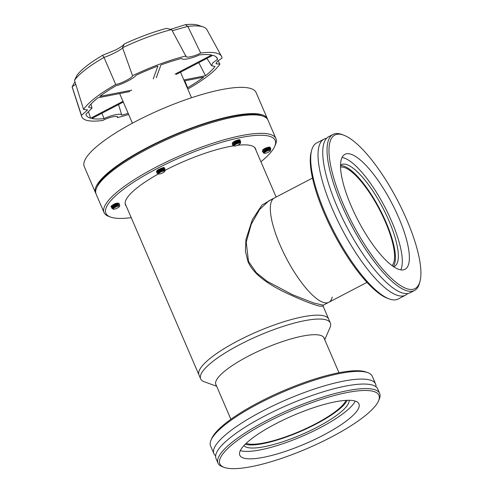 <?xml version="1.0" encoding="UTF-8"?>
<svg xmlns="http://www.w3.org/2000/svg" width="493" height="493" viewBox="0 0 493 493"><rect width="100%" height="100%" fill="white"/><g stroke="black" fill="none" stroke-linecap="round" stroke-linejoin="round"><path stroke-width="0.74" d="M269.48 147.364A3.741 0.887 -23.3 0 1 269.505 147.413A3.741 0.887 -23.3 0 1 268.895 148.307M112.268 206.456A3.741 0.887 -23.3 0 1 111.825 206.425A3.741 0.887 -23.3 0 1 111.56 206.253A3.741 0.887 -23.3 0 1 114.129 204.194A3.741 0.887 -23.3 0 1 118.166 203.116A3.741 0.887 -23.3 0 1 118.431 203.289A3.741 0.887 -23.3 0 1 118.345 203.658M161.575 168.181A3.741 0.887 -23.3 0 1 163.577 167.897A3.741 0.887 -23.3 0 1 163.842 168.076A3.741 0.887 -23.3 0 1 163.713 168.501M162.887 169.228A3.741 0.887 -23.3 0 1 160.176 170.609M238.92 139.932A3.741 0.887 -23.3 0 1 239.117 139.957A3.741 0.887 -23.3 0 1 239.382 140.135A3.741 0.887 -23.3 0 1 239.08 140.758M238.865 140.955A3.741 0.887 -23.3 0 1 238.23 141.411M237.145 142.033A3.741 0.887 -23.3 0 1 236.258 142.446M237.521 145.287A70.844 16.774 -23.3 0 1 250.586 145.472A70.844 16.774 -23.3 0 1 255.596 148.812A70.844 16.774 -23.3 0 1 255.922 150.155M131.224 217.635A92.142 21.815 -23.3 0 1 112.422 217.616A92.142 21.815 -23.3 0 1 110.555 217.062A92.142 21.815 -23.3 0 1 159.171 167.484A92.142 21.815 -23.3 0 1 268.642 136.043A92.142 21.815 -23.3 0 1 274.712 146.366A92.142 21.815 -23.3 0 1 260.926 161.778M110.555 217.062L108.793 216.421A93.553 22.148 -23.3 0 1 104.066 212.575A93.553 22.148 -23.3 0 1 168.249 161.1A93.553 22.148 -23.3 0 1 269.295 134.158A93.553 22.148 -23.3 0 1 275.914 138.564A93.553 22.148 -23.3 0 1 275.458 144.64L274.712 146.366M104.066 212.575L96.104 194.094A93.553 22.148 -23.3 0 1 96.56 188.024A93.553 22.148 -23.3 0 1 170.714 137.855A93.553 22.148 -23.3 0 1 261.333 115.676A93.553 22.148 -23.3 0 1 263.231 116.243A93.553 22.148 -23.3 0 1 267.958 120.082L275.914 138.564M96.56 188.024L97.306 186.292A92.142 21.815 -23.3 0 1 170.344 136.888A92.142 21.815 -23.3 0 1 259.595 115.042A92.142 21.815 -23.3 0 1 261.463 115.596L263.231 116.243M262.769 150.507A3.741 0.887 -23.3 0 1 262.633 150.371A3.741 0.887 -23.3 0 1 265.172 148.325A3.741 0.887 -23.3 0 1 269.221 147.228M157.341 170.35A3.741 0.887 -23.3 0 1 158.284 169.654M232.499 143.075A3.741 0.887 -23.3 0 1 234.15 141.516A3.741 0.887 -23.3 0 1 237.768 140.067M126.22 206.012A70.844 16.774 -23.3 0 1 125.468 204.854A70.844 16.774 -23.3 0 1 158.506 173.875M165.223 170.264A70.844 16.774 -23.3 0 1 233.713 145.811M323.026 306.233L319.526 306.116C312.414 304.391 301.032 299.867 285.379 292.552C271.871 286.026 253.809 275.599 248.01 261.641L245.409 251.227L245.927 239.506L252.379 219.607L261.999 205.008L271.939 199.246M312.494 178.065L268.796 200.885L259.577 209.537L251.264 224.229L246.229 242.174L248.503 261.426L256.385 272.728L267.169 281.349L292.552 294.722L313.677 302.985L323.266 305.198L328.776 302.326A58.84 17.206 62.4 0 0 332.214 297.076M274.305 198.007A58.84 17.206 62.4 0 0 280.018 244.966A58.84 17.206 62.4 0 0 328.776 302.326A58.84 17.206 62.4 0 1 280.018 244.966A58.84 17.206 62.4 0 1 274.305 198.007M216.667 386.272L204.225 381.742A70.61 16.719 -23.3 0 1 200.657 378.846L198.981 374.957A70.61 16.719 -23.3 0 1 247.424 336.109A70.61 16.719 -23.3 0 1 323.685 315.779A70.61 16.719 -23.3 0 1 328.683 319.1L323.075 306.079M216.291 385.397A58.957 13.958 -23.3 0 1 215.835 384.632A58.957 13.958 -23.3 0 1 256.28 352.193A58.957 13.958 -23.3 0 1 319.957 335.215A58.957 13.958 -23.3 0 1 324.129 337.995A58.957 13.958 -23.3 0 1 324.369 338.845M200.657 378.846A70.61 16.719 -23.3 0 1 249.094 339.991A70.61 16.719 -23.3 0 1 325.362 319.661A70.61 16.719 -23.3 0 1 330.353 322.989A70.61 16.719 -23.3 0 1 330.008 327.574L324.751 339.726M125.142 203.504L198.981 374.957A70.61 16.719 -23.3 0 1 247.424 336.109A70.61 16.719 -23.3 0 1 323.685 315.779A70.61 16.719 -23.3 0 1 328.683 319.1L330.353 322.989M391.997 265.604A55.783 16.312 62.4 0 0 385.384 221.967A55.783 16.312 62.4 0 0 340.564 167.115M246.192 443.324A55.783 13.206 156.7 0 0 247.572 443.762A55.783 13.206 156.7 0 0 301.975 430.371A55.783 13.206 156.7 0 0 345.92 400.378M333.015 134.423L328.708 136.678A88.025 25.735 62.4 0 0 337.261 206.924A88.025 25.735 62.4 0 0 410.194 292.731L414.508 290.482A88.025 25.735 -117.6 0 1 341.569 204.675A88.025 25.735 -117.6 0 1 333.015 134.423A88.025 25.735 -117.6 0 1 341.945 134.521L343.652 135.144A86.614 25.322 62.4 0 0 343.282 204.176A86.614 25.322 62.4 0 0 388.767 275.766A86.614 25.322 62.4 0 0 419.993 281.343A86.614 25.322 62.4 0 0 406.633 219.477A86.614 25.322 62.4 0 0 343.652 135.144M389.217 298.931L387.51 298.302A86.614 25.322 -117.6 0 1 324.53 213.968A86.614 25.322 -117.6 0 1 311.169 152.103L311.631 150.347A88.025 25.735 62.4 0 0 325.214 213.216A88.025 25.735 62.4 0 0 389.217 298.931A88.025 25.735 62.4 0 0 398.147 299.023L405.486 295.19A88.025 25.735 62.4 0 0 407.625 293.545M326.569 138.323A88.025 25.735 62.4 0 0 324 139.137L316.66 142.97A88.025 25.735 62.4 0 0 311.631 150.347M393.599 266.731A57.379 16.774 62.4 0 0 394.455 266.38A57.379 16.774 62.4 0 0 388.878 220.587A57.379 16.774 62.4 0 0 341.335 164.65A57.379 16.774 62.4 0 0 340.558 165.155M340.552 165.599A57.379 16.774 -117.6 0 1 385.97 222.103A57.379 16.774 -117.6 0 1 393.229 266.485M351.238 206.099A64.866 18.968 62.4 0 0 404.981 269.326A64.866 18.968 62.4 0 0 398.683 217.555A64.866 18.968 62.4 0 0 344.934 154.327A64.866 18.968 62.4 0 0 351.238 206.099M400.784 269.887A64.866 18.968 62.4 0 0 391.615 221.246A64.866 18.968 62.4 0 0 342.074 157.458M324 139.137A88.025 25.735 62.4 0 0 332.553 209.383A88.025 25.735 62.4 0 0 405.486 295.19M419.993 281.343L419.531 283.099A88.025 25.735 -117.6 0 1 414.508 290.482M379.684 393.488L377.73 388.952A88.025 20.842 156.7 0 0 371.5 384.805A88.025 20.842 156.7 0 0 276.425 410.151A88.025 20.842 156.7 0 0 216.039 458.589L217.992 463.124A88.025 20.842 -23.3 0 1 278.379 414.693A88.025 20.842 -23.3 0 1 373.454 389.347A88.025 20.842 -23.3 0 1 379.684 393.488A88.025 20.842 -23.3 0 1 379.253 399.207L378.507 400.932A86.614 20.509 156.7 0 0 372.8 391.232A86.614 20.509 156.7 0 0 269.899 420.782A86.614 20.509 156.7 0 0 224.204 467.382A86.614 20.509 156.7 0 0 225.96 467.906A86.614 20.509 156.7 0 0 309.851 447.373A86.614 20.509 156.7 0 0 378.507 400.932M224.204 467.382L222.435 466.742A88.025 20.842 -23.3 0 1 217.992 463.124M211.004 440.187L211.75 438.462A86.614 20.509 -23.3 0 1 280.4 392.021A86.614 20.509 -23.3 0 1 364.296 371.488A86.614 20.509 -23.3 0 1 366.052 372.012L367.821 372.653A88.025 20.842 156.7 0 0 366.034 372.123A88.025 20.842 156.7 0 0 280.776 392.989A88.025 20.842 156.7 0 0 211.004 440.187A88.025 20.842 156.7 0 0 210.573 445.906L213.9 453.634A88.025 20.842 156.7 0 0 215.651 455.815M243.936 445.592A57.379 13.588 156.7 0 0 247.535 447.533A57.379 13.588 156.7 0 0 307.842 431.794A57.379 13.588 156.7 0 0 349.112 400.291M347.177 400.316A57.379 13.588 -23.3 0 1 301.469 431.005A57.379 13.588 -23.3 0 1 246.217 444.464A57.379 13.588 -23.3 0 1 245.28 444.199M244.392 458.28A64.866 15.357 156.7 0 0 314.454 439.602A64.866 15.357 156.7 0 0 358.953 403.909A64.866 15.357 156.7 0 0 354.362 400.858A64.866 15.357 156.7 0 0 284.307 419.531A64.866 15.357 156.7 0 0 239.801 455.224A64.866 15.357 156.7 0 0 244.392 458.28M240.307 450.602A64.866 15.357 156.7 0 0 241.188 450.849A64.866 15.357 156.7 0 0 303.411 435.738A64.866 15.357 156.7 0 0 355.243 401.099M375.98 386.771A88.025 20.842 156.7 0 0 375.592 383.998A88.025 20.842 156.7 0 0 369.362 379.85A88.025 20.842 156.7 0 0 274.293 405.197A88.025 20.842 156.7 0 0 213.9 453.634M375.592 383.998L372.264 376.27A88.025 20.842 156.7 0 0 367.821 372.653M267.416 118.825L256.107 92.573A93.553 22.148 156.7 0 0 249.489 88.167A93.553 22.148 156.7 0 0 148.442 115.103A93.553 22.148 156.7 0 0 84.254 166.585L95.562 192.837A93.553 22.148 -23.3 0 1 159.744 141.355A93.553 22.148 -23.3 0 1 260.791 114.419A93.553 22.148 -23.3 0 1 267.416 118.825A93.553 22.148 -23.3 0 1 267.644 119.472M95.876 193.447A93.553 22.148 -23.3 0 1 95.562 192.837M74.542 80.205L74.505 80.291A73.284 17.354 -23.3 0 1 103.998 57.422L104.017 57.348C109.803 55.777 123.071 48.85 122.529 47.679L124.273 43.976C123.164 45.522 120.329 47.501 115.781 49.904L102.532 55.327A69.433 16.442 156.7 0 0 77.154 75.01L74.542 80.205M81.456 115.319A76.138 18.025 156.7 0 0 81.672 116.502L72.329 87.6A73.284 17.354 -23.3 0 1 72.157 86.811L81.456 115.319L87.625 109.945L83.582 109.415L74.505 80.291M75.109 82.214L74.406 82.645L72.2 86.713L75.762 84.315M172.248 30.751L187.734 26.382L185.473 24.65L170.658 29.34M124.273 43.976A69.433 16.442 156.7 0 1 166.48 28.366L171.613 29.58L186.071 56.535M122.486 47.839L122.554 47.729A73.284 17.354 -23.3 0 1 171.613 29.58M102.532 55.327L104.017 57.348M187.734 26.382L187.827 26.412A73.284 17.354 -23.3 0 1 203.134 26.893L198.383 25.285A69.433 16.442 156.7 0 0 185.473 24.65M203.134 26.893A73.284 17.354 -23.3 0 1 206.912 29.642L221.493 56.282A76.138 18.025 156.7 0 0 200.706 53.053L187.827 26.412M187.753 89.042L187.759 89.042A76.138 18.025 156.7 0 0 219.903 64.115L217.998 60.744M221.493 56.282A76.138 18.025 156.7 0 1 222.029 58.205L217.351 61.274L215.946 63.776L219.903 64.115M103.998 57.422L115.726 84.488C120.847 83.785 132.586 77.654 132.543 75.706A76.138 18.025 156.7 0 1 186.015 55.925C184.339 58.507 194.599 56.504 200.706 53.053M132.543 75.706L122.554 47.729M117.205 116.761L117.476 117.599A76.138 18.025 156.7 0 0 128.655 114.493M115.726 84.488A76.138 18.025 156.7 0 0 83.582 109.415M81.672 116.502A76.138 18.025 156.7 0 0 102.784 120.471C108.885 117.026 119.146 115.017 117.476 117.599L117.476 117.131M123.305 102.076L91.827 118.511A71.411 16.91 -23.3 0 0 104.085 118.591C111.658 114.955 121.648 113.002 121.771 115.134A71.411 16.91 -23.3 0 0 128.162 113.353M129.918 91.556L97.965 97.805A71.411 16.91 -23.3 0 0 88.463 107.086L92.018 108.109L85.905 114.197A71.411 16.91 -23.3 0 0 86.022 114.653A71.411 16.91 -23.3 0 0 90.62 118.221L122.985 101.324M131.736 90.151L99.783 96.4A71.411 16.91 -23.3 0 1 115.873 85.831C122.745 84.124 134.182 78.153 136.117 75.256A71.411 16.91 -23.3 0 1 157.883 66.062L153.255 78.911M156.281 77.795L160.903 64.94A71.411 16.91 -23.3 0 1 181.714 58.396L181.714 58.396C181.837 60.528 191.832 58.575 199.4 54.933A71.411 16.91 -23.3 0 1 211.657 55.013L175.083 74.116M176.284 74.406L212.865 55.308A71.411 16.91 -23.3 0 1 217.166 58.174A71.411 16.91 -23.3 0 1 217.586 59.326L212.748 62.944L211.589 65.692L215.022 66.438A71.411 16.91 -23.3 0 1 205.519 75.719L183.846 79.958M184.259 80.932L203.708 77.13A71.411 16.91 -23.3 0 1 187.611 87.699L187.223 87.809M184.826 80.821L187.611 87.699M216.439 57.206L217.586 59.326M118.548 104.559L121.771 115.134M104.085 118.591L101.952 113.224M198.796 62.654L205.519 75.719M90.62 118.221L88.691 112.336M158.45 172.883L160.108 171.527L164.422 170.011M158.481 173.561C156.54 173.037 162.782 169.512 164.157 169.789L164.434 170.011M158.561 172.501L157.914 172.248C155.973 171.724 162.215 168.199 163.596 168.477L163.892 168.779M157.742 171.804L159.541 170.214L162.672 168.803L163.886 168.742M157.421 171.096L157.107 170.788M163.812 168.97L161.827 170.177L158.992 171.077M163.818 168.674L164.348 168.076M163.491 169.05L159.442 170.806M158.925 170.917L158.444 170.991M163.029 167.873L158.432 169.765M162.672 167.916L158.875 169.493M164.526 171.003A3.371 0.795 156.7 0 0 160.527 172.156A3.371 0.795 156.7 0 0 158.752 173.967A3.371 0.795 156.7 0 0 158.82 173.986A3.371 0.795 156.7 0 0 162.08 173.185A3.371 0.795 156.7 0 0 164.748 171.379A3.371 0.795 156.7 0 0 164.526 171.003M158.463 173.856L158.358 172.981L164.841 169.993L165.192 170.362L164.748 171.379M157.088 173.129L157.341 172.217L159.399 170.621L163.411 168.889L164.976 168.852L164.366 169.863M165.044 169.019L164.761 168.877C162.98 168.458 155.018 172.883 157.458 173.493L157.045 173.049M157.433 172.106L156.466 171.441L158.838 169.309L164.07 167.392M157.31 172.26L156.478 171.737M156.891 172.18C154.451 171.57 162.413 167.145 164.194 167.565M164.989 168.945L164.163 169.789M163.879 169.974L163.479 170.208M160.231 171.582L159.824 171.706M159.319 171.835L157.692 172.1M164.841 169.993L164.058 170.067M158.992 172.094L157.939 172.254M157.458 173.493L158.111 173.585M112.903 207.935L114.598 206.524L117.728 205.113L119.491 205.002L119.867 205.384L119.448 206.234A3.519 0.832 -23.3 0 1 119.417 206.419A3.519 0.832 -23.3 0 1 119.368 206.512M112.669 208.206L114.53 206.364L116.145 205.513L118.905 204.965M113.051 207.498L112.182 207.085L113.224 207.325M112.238 206.801L114.037 205.211L117.168 203.8L119.472 203.856L118.782 205.137M112.108 206.924L113.963 205.051L115.578 204.201L118.345 203.652M113.076 206.142L112.724 206.179M112.49 206.185L111.646 205.883M112.657 206.012L111.677 205.84M114.049 204.49L113.1 204.731M116.521 203.295L113.686 204.41M118.308 203.973L114.616 205.803M117.987 204.047L114.542 205.643M116.625 206.709A3.371 0.795 156.7 0 0 113.341 209.18A3.371 0.795 156.7 0 0 115.904 208.718A3.371 0.795 156.7 0 0 119.343 206.598A3.371 0.795 156.7 0 0 116.625 206.709M113.341 209.18L112.774 208.977L112.755 208.101L116.416 205.809L119.491 205.002M112.546 208.416L111.529 207.75L113.895 205.624L119.127 203.701M112.422 208.576L111.597 207.917L113.969 205.784L117.975 204.053L119.54 204.016M113.815 206.832L112.188 207.097M111.936 207.103L110.974 206.733L111.27 205.901M114.277 206.9L113.883 206.998M113.489 207.091L112.435 207.251M111.8 207.257L111.03 206.604L113.402 204.472L115.467 203.424M118.369 204.971L117.79 205.304M264.414 153.305A3.371 0.795 156.7 0 0 266.972 152.836A3.371 0.795 156.7 0 0 270.411 150.716A3.371 0.795 156.7 0 0 267.699 150.827A3.371 0.795 156.7 0 0 264.414 153.305L263.262 152.885L263.237 151.936L264.322 151A4.474 1.06 -23.3 0 1 267.391 149.515C264.92 150.889 263.804 152.066 264.038 153.046A3.519 0.832 -23.3 0 1 264.889 152.054L267.57 150.457L270.189 149.749M264.038 153.046C264.156 152.245 265.308 151.326 267.502 150.291L270.263 149.743M263.237 151.936L267.003 149.145L269.745 148.553M263.459 151.665L265.32 149.829L266.935 148.978L269.733 148.516M262.375 151.591L263.25 149.927L267.003 147.592M269.098 147.432L265.407 149.268M262.898 150.353L264.531 148.652M264.889 152.054L267.619 150.488L270.374 149.749L270.411 150.716M264.322 151L269.258 148.664L270.823 148.627L270.213 149.638M270.836 148.726L270.016 149.564M267.391 149.515L270.897 148.794M270.374 149.749L270.041 149.761M262.627 150.679L264.686 149.083L268.691 147.352L270.263 147.315L269.646 148.325M270.269 147.413L269.449 148.251M263.163 152.035L262.387 151.382L264.759 149.25L268.765 147.512L270.33 147.481M270.484 148.479L269.018 148.726M234.126 145.096L235.734 143.808L240.017 142.267M233.842 145.626L234.391 144.572L235.666 143.642L238.797 142.231L240.054 142.267M232.708 145.386A4.474 1.06 -23.3 0 1 232.678 145.336L232.671 145.33A4.474 1.06 -23.3 0 1 233.472 144.221L233.59 145.774L232.708 145.386L233.898 143.426L238.298 141.084L239.524 141.053M239.444 141.251L237.46 142.459L234.625 143.358M233.244 144.172L235.099 142.329L239.98 140.351L239.358 141.109M239.123 141.325L235.075 143.087M232.154 144.092L232.406 143.18L233.781 141.737M238.877 139.938L236.893 141.146L234.058 142.046M238.557 140.012L234.508 141.774M234.206 145.99A3.519 0.832 -23.3 0 1 234.101 145.959A3.519 0.832 -23.3 0 1 234.058 145.94L234.391 144.831L240.313 142.261L240.646 142.613L240.288 143.438A3.371 0.795 156.7 0 0 238.396 143.278A3.371 0.795 156.7 0 0 234.717 145.041A3.371 0.795 156.7 0 0 234.286 146.027A3.371 0.795 156.7 0 0 236.757 145.589A3.371 0.795 156.7 0 0 239.703 144.067A3.371 0.795 156.7 0 0 240.288 143.438M234.212 143.426L233.861 143.457M234.557 143.192L234.07 143.266M232.678 142.859L232.807 142.471M233.405 144.055L239.037 141.164L240.602 141.134L239.992 142.144M240.615 141.226L239.795 142.07M233.472 144.221L239.111 141.331L240.676 141.3M232.406 143.18L234.465 141.59L238.476 139.852L239.697 139.673L239.98 140.351M232.936 144.535L232.166 143.882L234.539 141.756L238.544 140.018L240.109 139.987M240.264 140.986L239.247 140.955M234.625 144.369L233.571 144.535M233.59 145.774L233.935 145.86M248.503 261.426L248.01 261.641M276.123 197.058L254.844 147.647M323.433 305.025L323.02 306.233M366.971 282.378L328.776 302.326M338.962 372.733L323.673 337.23M230.884 419.278L215.595 383.776M206.943 58.402L211.589 65.692M91.014 104.066L92.018 108.109M119.645 93.565L132.407 123.201M180.506 72.206L191.506 97.75M158.752 173.967L158.376 173.832M164.915 169.389L164.292 170.14M157.963 171.459L157.341 172.217M163.658 168.643L164.631 168.705M157.403 170.147L156.78 170.905M111.856 207.263L112.829 207.325M113.026 207.775L112.755 208.101M112.459 206.462L111.837 207.214M270.201 147.851L269.572 148.603M270.139 149.915L270.762 149.163M268.944 147.105L269.917 147.167M239.918 142.422L240.547 141.664M239.851 142.231L240.313 142.261"/></g></svg>
